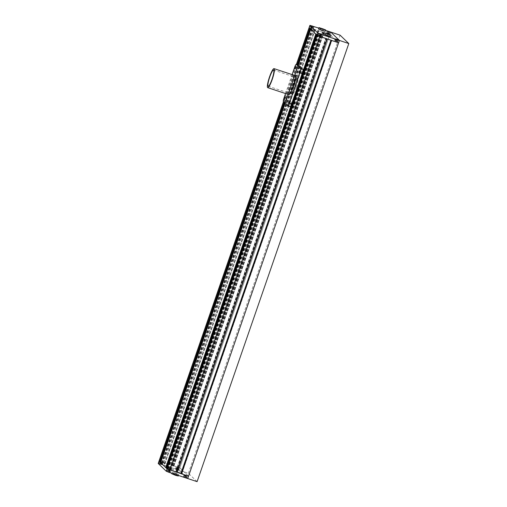 <?xml version="1.0" encoding="UTF-8"?>
<svg xmlns="http://www.w3.org/2000/svg" width="507" height="507" viewBox="0 0 507 507"><rect width="100%" height="100%" fill="white"/><g stroke="black" fill="none" stroke-linecap="round" stroke-linejoin="round"><path stroke-width="0.38" stroke-dasharray="2.54 1.9" d="M295.416 86.938A8.017 1.35 -71.7 0 0 296.861 78.3A8.017 1.35 -71.7 0 0 293.268 84.878A8.017 1.35 -71.7 0 0 291.817 93.522A8.017 1.35 -71.7 0 0 295.416 86.938M296.354 87.255A8.017 1.35 -71.7 0 0 297.799 78.61A8.017 1.35 -71.7 0 0 294.206 85.189A8.017 1.35 -71.7 0 0 292.754 93.833A8.017 1.35 -71.7 0 0 296.354 87.255M159.059 461.078L168.128 463.937L318.2 30.553L309.086 27.708M168.128 463.937L318.2 30.553M168.191 464L168.565 464.12L318.637 30.737L318.263 30.61M168.565 464.12L167.785 463.962L168.273 464.349L173.838 466.18L172.412 465.394L322.484 32.011L323.91 32.797L318.637 30.737M318.757 30.857L168.685 464.241L318.757 30.857M172.412 465.394L172.786 465.521L322.858 32.137L322.484 32.011M172.786 465.521L322.858 32.137M172.722 465.464L179.808 467.809L329.88 34.425L322.794 32.074M197.096 481.65L188.37 473.278L178.99 470.166L187.717 478.545L178.99 470.166L179.808 467.809L188.534 476.181L179.808 467.809L159.014 461.097M338.606 42.797L329.88 34.425L338.606 42.797M331.077 40.3L331.464 40.395M327.23 39.026L325.938 38.24L331.09 40.268M180.898 473.532L181.798 473.811L180.967 473.316M177.273 472.093L175.739 471.599L177.171 472.378M176.867 472.283L326.869 38.868L327.243 38.995M166.473 468.265L170.865 469.837L169.756 468.772L166.607 467.86M316.007 34.368L319.828 35.389L320.931 36.447L316.539 34.882M160.427 462.466L164.819 464.038L163.717 462.973L160.567 462.061M309.967 28.576L313.789 29.59L314.891 30.654L310.499 29.083M328.973 36.003L325.418 34.66L328.973 36.003L329.461 34.59M323.327 30.591L320.044 29.501L323.599 30.851L323.758 29.343M324.087 29.438L323.599 30.851M322.585 29.019L322.091 30.439M320.804 28.348L320.316 29.761M320.538 28.088L320.044 29.501M321.945 28.779L321.552 29.919M325.139 31.326L318.51 29.032M327.953 34.172L327.465 35.591M326.178 33.5L325.69 34.92M325.906 33.24L325.418 34.66M327.319 33.931L326.92 35.072M329.132 34.495L328.701 35.744M330.507 36.479L323.878 34.184M312.648 27.828L312.464 28.158L312.591 27.803M312.749 27.961L312.667 28.316L312.787 27.961M311.881 27.714L311.761 28.069L311.982 27.746M311.412 25.933L310.975 27.372M310.81 27.213L310.652 27.562L310.778 27.207M311.685 27.46L311.507 27.796L311.583 27.422M311.558 27.815L312.464 28.158M310.69 27.568L311.456 27.777M311.761 28.069L310.854 27.727M312.629 28.31L311.862 28.1M311.628 27.435L312.065 26.18M310.766 27.201L311.26 25.787M311.938 27.733L312.426 26.32M312.8 27.974L313.288 26.554M312.642 27.822L313.098 26.503M311.545 27.359L313.51 28.183L311.539 27.353M327.224 32.651L327.674 31.225M328.092 32.898L327.871 33.215L327.997 32.86M329.062 33.266L328.878 33.595L329.005 33.24M329.163 33.399L329.702 31.992M328.295 33.151L328.276 33.538L328.397 33.183M327.326 32.778L327.205 33.132L327.389 32.809M328.175 33.506L327.269 33.164M329.043 33.747L328.276 33.538M327.972 33.247L328.878 33.595M327.104 33.006L327.871 33.215M327.338 32.79L327.826 31.371M328.352 33.17L328.84 31.757M329.056 33.259L329.512 31.941M328.042 32.873L328.479 31.618M327.959 32.797L329.924 33.62L327.953 32.79M335.387 40.509L335.26 40.864L335.444 40.541M335.285 40.383L335.121 40.731L335.247 40.376M336.154 40.623L335.976 40.966L336.052 40.592M337.573 39.673L337.06 40.972M337.225 41.124L337.098 41.479L337.263 41.13M336.356 40.883L336.23 41.238L336.452 40.915M336.23 41.238L335.323 40.89M337.098 41.479L336.331 41.27M336.027 40.978L336.933 41.327M335.159 40.737L335.932 40.947M336.407 40.902L336.902 39.489M337.269 41.137L337.757 39.723M336.097 40.604L336.534 39.35M335.235 40.37L335.729 38.95M335.393 40.516L335.881 39.102M336.021 40.528L337.909 41.327L336.49 40.978L334.525 40.154L336.496 40.991L337.979 41.352L336.008 40.522M320.811 35.686L320.722 36.048L320.849 35.693M319.942 35.446L319.816 35.801L320.037 35.477M319.467 33.665L319.036 35.103M318.871 34.945L318.745 35.3L318.833 34.939M319.74 35.186L319.568 35.528L319.638 35.154M321.159 34.235L320.646 35.534M319.619 35.541L320.525 35.889M318.745 35.3L319.518 35.509M319.816 35.801L318.909 35.458M320.684 36.041L319.917 35.832M319.683 35.167L320.12 33.912M318.821 34.932L319.315 33.513M319.993 35.465L320.487 34.051M320.855 35.699L321.343 34.286M319.606 35.091L321.495 35.889L320.075 35.541L318.111 34.717L320.082 35.553L321.565 35.915L319.594 35.084M309.131 27.689L329.88 34.425L330.697 32.061L178.99 470.166L160.231 463.956L311.938 25.851M318.821 28.126L325.481 30.331M171.62 468.696L168.337 467.612L171.62 468.696L171.404 470.376L171.892 468.956M177.26 474.108L173.711 472.765L177.26 474.108L176.772 475.528L175.264 475.116L175.758 473.696M175.264 475.116L173.217 474.178L176.499 475.268L176.994 473.849M174.725 474.59L175.213 473.177M173.217 474.178L173.711 472.765M173.489 474.438L173.977 473.025M171.683 473.703L178.312 476.003M175.016 472.987L178.8 474.584L175.954 473.887L172.171 472.29L175.016 472.987M171.404 470.376L167.849 469.026L169.351 469.438L169.845 468.024M169.351 469.438L171.132 470.116M167.849 469.026L168.337 467.612M168.121 469.286L168.609 467.872M169.896 469.957L170.384 468.544M169.154 469.248L172.938 470.845L170.092 470.154L166.309 468.55L169.154 469.248M169.642 467.834L173.432 469.431L170.586 468.734L166.797 467.137L169.642 467.834M169.636 472.391L167.608 471.624L169.636 472.391L170.079 470.965M169.921 470.807L170.041 470.452L169.978 470.832M168.913 470.426L169.135 470.109L169.008 470.464M167.608 471.624L168.14 470.217M168.305 470.376L168.432 470.021L168.242 470.344M169.313 470.75L169.338 470.363L169.211 470.718M169.433 470.401L170.206 470.61M168.432 470.021L169.338 470.363M169.034 470.078L168.267 469.862M170.041 470.452L169.135 470.109M168.856 472.232L166.892 471.409L168.869 472.245M169.268 470.737L168.774 472.156M168.254 470.357L167.76 471.77M168.958 470.439L168.463 471.859M169.972 470.826L169.484 472.245M169.344 470.819L167.456 470.014L169.344 470.819M184.719 475.813L184.782 475.427L184.656 475.781M185.727 476.187L185.746 475.8L185.625 476.155M186.532 476.403L186.62 476.048L186.494 476.403M186.329 476.244L186.05 477.828L184.022 477.062L185.898 477.683M185.328 475.864L185.549 475.547L185.423 475.902M184.516 475.648L184.681 475.3L184.554 475.655M185.448 475.515L184.681 475.3M186.456 475.889L185.549 475.547M185.847 475.832L186.62 476.048M184.84 475.458L185.746 475.8M185.27 477.67L183.376 476.872L185.27 477.67M184.51 475.642L184.022 477.062M185.372 475.877L184.878 477.296M186.544 476.415L186.05 477.828M185.682 476.174L185.188 477.594M184.668 475.794L184.174 477.207M185.758 476.25L183.87 475.452L185.758 476.25M176.461 467.923L176.582 467.568L176.499 467.923M176.664 468.081L175.961 469.33L177.995 470.097L176.119 469.476M177.672 468.462L177.792 468.107L177.57 468.424M178.477 468.677L178.597 468.322L178.439 468.671M178.274 468.512L177.837 469.951M177.266 468.138L177.393 467.784L177.368 468.17M177.393 467.784L176.62 467.568M178.394 468.157L177.488 467.815M177.792 468.107L178.559 468.316M176.785 467.727L177.691 468.069M177.216 469.938L175.321 469.14L177.216 469.938M177.317 468.151L176.823 469.564M178.483 468.683L177.995 470.097M177.621 468.449L177.133 469.862M176.455 467.91L175.961 469.33M177.703 468.525L175.739 467.701L177.222 468.062L179.199 468.899L177.716 468.531M161.86 463.075L161.987 462.72L161.923 463.106M160.852 462.701L160.979 462.346L160.953 462.733M159.547 463.892L161.581 464.659L159.547 463.892L160.085 462.485M160.25 462.644L160.307 462.264L160.187 462.618M161.258 463.024L161.378 462.669L161.156 462.986M162.063 463.24L162.183 462.885L162.025 463.233M161.378 462.669L162.145 462.878M160.37 462.289L161.277 462.631M160.979 462.346L160.206 462.131M161.987 462.72L161.08 462.378M160.801 464.501L158.837 463.677L160.808 464.513M162.069 463.246L161.581 464.659M161.213 463.011L160.719 464.425M160.193 462.625L159.705 464.038M160.903 462.714L160.408 464.127M161.917 463.094L161.422 464.513M161.289 463.087L159.325 462.264L160.808 462.625L162.785 463.461L161.302 463.094M158.241 463.436L160.231 463.956M169.357 470.826L167.386 469.989L169.357 470.826M185.283 477.676L183.306 476.846L185.283 477.676M185.771 476.263L183.8 475.427L185.771 476.263M177.222 469.951L175.251 469.114L177.222 469.951M188.37 473.278L340.077 35.167M295.48 87.008A8.518 1.432 -71.7 0 0 297.02 77.825A8.518 1.432 -71.7 0 0 293.198 84.815A8.518 1.432 -71.7 0 0 291.658 93.998A8.518 1.432 -71.7 0 0 295.48 87.008M295.144 75.619A10.026 1.686 -71.7 0 0 290.65 83.845A10.026 1.686 -71.7 0 0 288.844 94.651M286.696 99.017L286.487 100.228L286.994 99.302L287.196 98.092L286.696 99.017M297.317 68.331L297.115 69.541L297.824 67.406L297.317 68.331M291.056 103.2L290.853 104.417L291.36 103.491L291.563 102.275L291.056 103.2M301.684 72.514L301.481 73.73L301.988 72.805L302.191 71.588L301.684 72.514M298.528 65.137A3.511 0.589 -71.7 0 0 297.001 68.02L286.373 98.707A3.511 0.589 -71.7 0 0 285.701 102.465L290.061 106.654L287.716 105.874M292.102 74.611L285.542 93.554M284.326 102.617L297.432 64.763M284.097 102.395L297.159 64.674M283.47 101.799L296.411 64.427M168.565 464.209L318.637 30.826M167.906 463.994L317.978 30.61M167.785 463.968L317.857 30.578L167.785 463.962M168.115 464.279L318.187 30.895M168.273 464.349L318.352 30.959M173.717 466.148L323.789 32.765M173.838 466.174L323.91 32.79L173.838 466.18M173.508 465.863L323.58 32.473M173.35 465.794L323.422 32.41M172.691 465.578L322.763 32.194M172.532 465.515L322.604 32.125M181.018 473.563L331.09 40.18M181.671 473.785L331.743 40.395M181.791 473.811L331.863 40.427L181.798 473.811M181.462 473.494L331.54 40.11M181.303 473.43L331.375 40.047M175.866 471.624L325.938 38.24M175.745 471.599L325.817 38.215L175.739 471.599M176.075 471.916L326.147 38.532M176.233 471.979L326.305 38.595M176.886 472.201L326.964 38.811M177.051 472.264L327.123 38.881M166.67 468.316L316.742 34.932M167.608 468.626L317.68 35.243M167.874 468.734L317.952 35.351M168.077 468.931L318.149 35.547M168.343 469.038L318.421 35.655M170.453 469.742L320.532 36.352M170.859 469.831L320.931 36.447L170.865 469.837M169.756 468.772L319.828 35.389M169.224 468.557L319.296 35.167M167.114 467.853L317.186 34.47M166.911 467.809L316.983 34.425L166.904 467.803M317.186 34.622L167.114 468.005L317.186 34.615M166.911 467.955L316.983 34.571M291.392 104.569L302.565 72.317M284.858 103.13L298.072 64.978L284.858 103.13M160.63 462.517L310.702 29.133M161.568 462.828L311.64 29.444M161.834 462.942L311.906 29.552M162.037 463.132L312.109 29.748M162.303 463.24L312.375 29.856M164.414 463.943L314.486 30.553M164.813 464.032L314.891 30.648L164.819 464.038M163.717 462.973L313.789 29.59M163.178 462.758L313.25 29.368M161.068 462.054L311.14 28.671M160.865 462.01L310.943 28.626L160.865 462.004M311.146 28.823L161.074 462.207L311.14 28.817M160.865 462.156L310.943 28.772M283.356 101.685L285.701 102.465M284.028 97.933L286.373 98.707M294.656 67.247L297.001 68.02M297.799 78.61L296.861 78.3M283.445 101.774L296.38 64.414M292.754 93.833L291.817 93.522M313.44 28.158L313.915 26.782M329.854 33.595L330.33 32.22M337.909 41.327L338.384 39.952M321.495 35.889L321.977 34.514M318.111 34.717L318.599 33.304M310.056 26.985L310.544 25.572M326.47 32.423L326.958 31.009M334.525 40.154L335.013 38.741M337.979 41.352L338.473 39.939M329.924 33.62L330.412 32.207M313.51 28.183L314.004 26.77M321.565 35.915L322.059 34.501M318.181 34.742L318.656 33.367M334.595 40.18L335.07 38.805M326.54 32.448L327.015 31.073M310.126 27.01L310.601 25.635M178.489 475.484L178.8 474.584M172.938 470.845L173.432 469.431M170.77 471.168L170.276 472.581M187.184 476.599L186.69 478.019M179.129 468.874L178.635 470.287M162.715 463.436L162.221 464.849M159.325 462.264L158.837 463.677M167.386 469.989L166.892 471.409M183.8 475.427L183.306 476.846M175.739 467.701L175.251 469.114M179.199 468.899L178.705 470.312M187.254 476.624L186.766 478.044M170.84 471.187L170.352 472.606M162.785 463.461L162.291 464.875M159.401 462.289L158.906 463.702M175.809 467.727L175.321 469.14M183.87 475.452L183.376 476.872M167.456 470.014L166.961 471.434M166.309 468.55L166.797 467.137M171.829 473.278L172.171 472.29M273.571 70.055L297.02 77.825M284.142 99.454L286.487 100.228M294.77 68.768L297.115 69.541M288.508 103.643L290.853 104.417M299.136 72.957L301.481 73.73M299.846 70.815L302.191 71.588M289.218 101.501L291.563 102.275M295.48 66.626L297.824 67.406M284.852 97.312L287.196 98.092M268.209 86.228L291.658 93.998"/><path stroke-width="0.76" d="M160.567 462.061L159.059 461.078M283.445 101.774L159.014 461.097L167.095 468.867L188.534 476.181L338.606 42.797L317.167 35.484L326.926 38.931L176.854 472.315L167.095 468.867L166.467 468.272L316.539 34.882L317.167 35.484L310.005 28.462M168.958 472.328L187.717 478.545L188.534 476.181L181.449 473.836L331.527 40.452L338.606 42.797L339.424 40.44L320.665 34.223L168.958 472.328L166.277 471.231L317.167 35.484L317.984 33.126L320.665 34.223M181.449 473.836L331.451 40.427M181.392 473.779L181.018 473.652L331.077 40.3M181.018 473.652L330.932 40.256L180.891 473.538M180.967 473.316L177.273 472.093M176.867 472.283L177.171 472.378L327.23 39.026M316.545 34.888L166.473 468.265M166.607 467.86L165.707 467.536L160.427 462.466L284.858 103.13L160.427 462.466M310.499 29.083L298.072 64.978L310.499 29.089L316.045 34.261M323.821 29.172L320.538 28.088L323.758 29.343M322.782 29.21L325.627 29.907L318.998 27.612L322.782 29.21M318.998 27.612L318.51 29.032L322.294 30.629L325.139 31.326L325.627 29.907M329.189 34.33L325.906 33.24L329.132 34.495M328.156 34.368L331.001 35.065L324.366 32.765L328.156 34.368M324.366 32.765L323.878 34.184L327.661 35.782L330.507 36.479L331.001 35.065M312.116 26.022L313.288 26.554L312.065 26.18M312.039 25.946L313.928 26.744L312.039 25.946M327.674 31.225L329.702 31.992L327.674 31.225M328.454 31.383L330.412 32.207L328.441 31.371M336.902 39.489L335.729 38.95L336.902 39.489M336.509 39.115L338.403 39.914L336.509 39.115M321.343 34.286L319.315 33.513L321.343 34.286M320.094 33.677L321.989 34.476L320.094 33.677M296.38 64.414L309.131 27.689M318.821 28.126L309.904 25.35L296.411 64.427M320.082 33.665L322.059 34.501L320.082 33.665M312.027 25.933L314.004 26.77L312.027 25.933M336.496 39.102L338.473 39.939L336.496 39.102M317.984 33.126L309.929 25.394M348.803 43.545L340.077 35.167L330.697 32.061L339.424 40.44L187.717 478.545L197.096 481.65L348.803 43.545L339.424 40.44L330.697 32.061L325.481 30.331M178.489 475.484L178.312 476.003L175.466 475.306L171.683 473.703L171.829 473.278M283.47 101.799L158.241 463.436M158.222 463.499L166.277 471.231M272.031 79.238A8.518 1.432 -71.7 0 0 273.571 70.055A8.518 1.432 -71.7 0 0 269.749 77.045A8.518 1.432 -71.7 0 0 268.209 86.228A8.518 1.432 -71.7 0 0 272.031 79.238M269.547 76.855A10.026 1.686 -71.7 0 0 267.74 87.66A10.026 1.686 -71.7 0 0 272.234 79.434A10.026 1.686 -71.7 0 0 274.04 68.629A10.026 1.686 -71.7 0 0 269.547 76.855M267.74 87.66L288.844 94.651A10.026 1.686 -71.7 0 0 293.338 86.424A10.026 1.686 -71.7 0 0 295.144 75.619L274.04 68.629M284.351 98.238L284.142 99.454L284.649 98.529L284.852 97.312L284.351 98.238M294.973 67.551L294.77 68.768L295.277 67.843L295.48 66.626L294.973 67.551M288.711 102.427L288.508 103.643L289.015 102.718L289.218 101.501L288.711 102.427M299.339 71.741L299.136 72.957L299.643 72.032L299.846 70.815L299.339 71.741M290.061 106.654A3.511 0.589 -71.7 0 0 290.105 106.679A3.511 0.589 -71.7 0 0 291.677 103.796L302.305 73.109A3.511 0.589 -71.7 0 0 302.977 69.358L298.617 65.169A3.511 0.589 -71.7 0 0 298.572 65.143A3.511 0.589 -71.7 0 0 298.528 65.137M285.542 93.554L284.028 97.933A3.511 0.589 -71.7 0 0 283.356 101.685L287.716 105.874A3.511 0.589 -71.7 0 0 287.761 105.9A3.511 0.589 -71.7 0 0 289.332 103.022L299.96 72.336A3.511 0.589 -71.7 0 0 300.632 68.578L296.272 64.389A3.511 0.589 -71.7 0 0 296.227 64.364A3.511 0.589 -71.7 0 0 294.656 67.247L292.102 74.611M159.927 461.845L284.326 102.617M297.432 64.763L309.967 28.576M159.661 461.738L284.097 102.395M297.159 64.674L309.733 28.354M165.973 467.644L316.007 34.368M165.707 467.536L291.392 104.569M302.565 72.317L315.779 34.153M296.272 64.389L298.617 65.169M300.632 68.578L302.977 69.358M299.96 72.336L302.305 73.109M289.332 103.022L291.677 103.796M309.086 27.708L309.904 25.35M159.014 461.097L158.197 463.455M287.761 105.9L290.105 106.679M296.227 64.364L298.572 65.143"/></g></svg>
